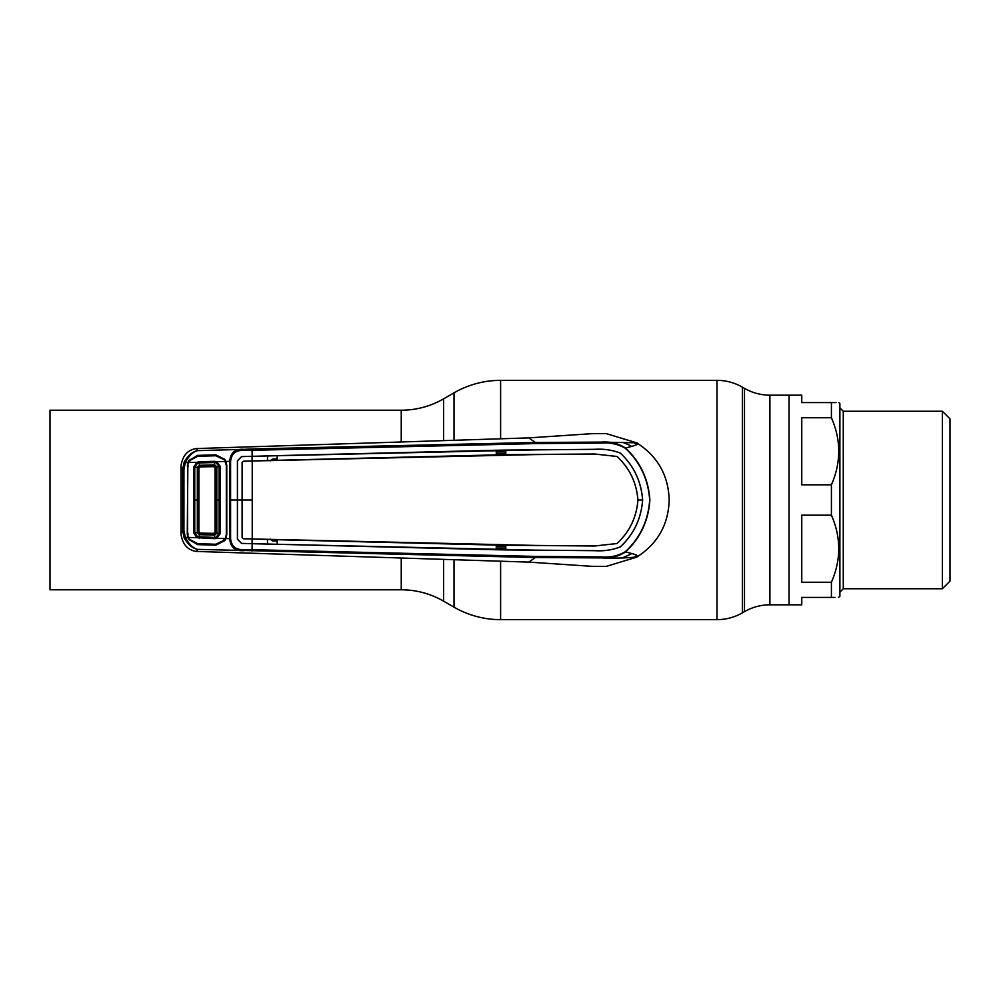 <?xml version="1.0" encoding="UTF-8"?>
<svg xmlns="http://www.w3.org/2000/svg" width="1000" height="1000" viewBox="0 0 1000 1000"><rect width="100%" height="100%" fill="white"/><g stroke="black" fill="none" stroke-linecap="round" stroke-linejoin="round"><path stroke-width="1.5" d="M401.238 441.238L401.238 410.213L50 410.213L50 589.788L401.238 589.788A84.7 84.7 0 0 1 443.587 601.138L454.025 607.163L454.025 560.55M401.238 410.213A84.7 84.7 0 0 0 443.587 398.862L454.025 392.837A93.175 93.175 0 0 1 500.613 380.35L716.988 380.35A50.825 50.825 0 0 1 742.4 387.163L744.488 388.363A50.825 50.825 0 0 0 769.9 395.175L789.062 395.175L789.062 604.825L769.9 604.825L769.9 395.175M769.9 604.825A50.825 50.825 0 0 0 744.488 611.638L742.4 612.837A50.825 50.825 0 0 1 716.988 619.65L500.613 619.65A93.175 93.175 0 0 1 454.025 607.163M835.05 597.413L831.413 597.413C841.175 597.413 841.175 597.413 831.413 597.413L801.762 597.413L801.762 604.825L789.062 604.825L789.062 395.175L801.762 395.175L801.762 402.587L831.413 402.587C841.175 402.587 841.175 402.587 831.413 402.587L831.413 417.762L801.762 417.762L801.762 484.825L831.413 484.825C841.175 462.438 841.175 440.087 831.413 417.762M831.413 597.413L831.413 582.238C841.175 559.875 841.175 537.525 831.413 515.175L801.762 515.175L801.762 582.238L831.413 582.238M831.413 515.175L831.413 484.825M838.5 597.413L839.887 596.35L839.887 403.65L838.825 402.587M836.012 402.587L831.413 402.587M942.375 411.25L950 418.875L950 581.125L942.375 588.75L942.375 411.25L843.275 411.25L839.887 407.863M197.862 549.425L196.337 551.438C187.838 550.225 182.738 544.6 181.038 534.525L181.038 465.475C182.738 455.4 187.838 449.775 196.337 448.562L528.763 437.887L591.888 433.675L606.237 433.6L636.65 442.825L601.438 442.1C610.15 441.438 618.188 443.413 625.513 448C640.337 461.887 648.462 479.225 649.887 500C648.462 520.775 640.337 538.112 625.513 552C618.188 556.587 610.15 558.562 601.438 557.9L535.438 557.525L197.65 549.375C192.5 548.362 188 544.525 184.163 537.875L182.625 530.6L182.625 469.4L184.163 462.125C188 455.475 192.5 451.637 197.65 450.625C193.025 451.737 188.925 455.712 185.35 462.575L187.887 462.55L188.863 460.475L197.712 455.375L215.863 454.85L224.812 459.4L225.938 461.463L229.713 461.362C230.425 452.638 235.225 448.625 244.112 449.35L197.65 450.625M625.337 551.7L625.513 552C641 555.538 635.95 555.575 636.65 557.175C657.55 543.862 668.4 524.8 669.2 500C668.4 475.2 657.55 456.138 636.65 442.825C640.1 443.675 636.388 445.4 625.513 448L625.337 448.3C618.125 444.137 610.262 442.4 601.788 443.088L535.575 443.6L244.525 450.487C236.112 449.787 231.475 453.413 230.588 461.388L230.588 538.612C231.488 546.6 236.137 550.225 244.513 549.513L535.575 556.4L601.763 556.912C610.262 557.612 618.112 555.862 625.337 551.7C640.125 537.925 648.25 520.688 649.688 500C648.25 479.312 640.125 462.075 625.337 448.3M505.138 454.663L505.8 454.65M505.788 451.15L496.538 451.362M496.538 453.113L505.788 452.887M505.8 453.475L496.538 453.688M196.337 551.438L528.763 562.112L591.888 566.325L605.9 566.413M181.012 533.337L182.625 530.6L183.925 530.662L185.35 537.425L184.163 537.875M225.938 461.463L226.775 465.425L226.775 534.575L225.938 538.538L224.812 540.6L215.863 545.15L197.712 544.625L188.863 539.525L187.887 537.45L185.35 537.425C188.925 544.288 193.025 548.263 197.65 549.375M181.012 466.662L182.625 469.4L183.925 469.338L183.925 530.662M197.862 450.575L196.337 448.562M225.938 538.538L229.713 538.638L229.713 461.362L230.588 461.388M189.788 461.225L188.863 460.475M184.163 462.125L185.35 462.575L183.925 469.338M188.312 534.012L187.262 534.1L187.887 462.55M188.312 465.988L187.262 465.95M187.887 537.45L187.262 534.1M244.513 549.513L244.112 550.65C235.225 551.375 230.425 547.362 229.713 538.638L230.588 538.612M224.812 540.6L223.837 539.75M535.575 556.4L535.438 557.525L528.763 562.112M642.638 500C641.25 481.3 633.787 465.65 620.25 453.05C633.75 465.637 641.2 481.275 642.6 500L642.638 500C641.2 518.725 633.75 534.362 620.225 546.925C612.325 549.987 603.85 551.237 594.8 550.65L505.775 549.913L505.8 545.25L594.712 546L617.013 543.538C629.575 531.925 636.55 517.413 637.95 500L642.6 500C641.25 518.7 633.787 534.35 620.25 546.95C612.337 550.025 603.85 551.275 594.8 550.688L535.525 550.138L252.175 543.713L252 551.038M277.175 544.362L277.188 539.712L496.25 545.1L496.262 549.75L241.562 543.387L237.45 539.163L237.425 500L229.688 500M252.175 543.713L241.562 543.425L237.413 539.15L237.413 460.85L241.562 456.575L252.062 456.3L241.562 456.613L237.45 460.838L237.425 500L242.087 500L242.1 537.5L243.375 538.75L535.462 545.425L594.712 545.962L617.013 543.538M496.262 549.75L505.775 549.913M496.538 549.663L496.538 545.2L505.8 545.25M616.987 543.513C629.575 531.812 636.55 517.312 637.913 500L637.913 500C636.55 482.688 629.575 468.188 616.987 456.488L617.013 456.463C629.575 468.075 636.55 482.587 637.95 500M252.225 538.987L252.225 461.012L535.462 454.575L594.712 454.038L616.987 456.488M496.25 454.9L496.262 450.25L277.175 455.637L277.188 460.288L505.513 454.663L594.712 454L617.013 456.463M252.425 500L242.113 500L242.138 462.537L243.375 461.25L252.225 461.012M243.375 461.25L242.138 462.537M243.337 461.225L252.113 460.988L252.062 456.325L267.5 455.9L267.475 460.562L252.113 460.988M242.1 462.5L242.138 537.463M243.375 538.75L277.188 539.712M243.337 538.775L242.1 537.5M594.8 449.35L594.8 449.312C603.85 448.725 612.337 449.975 620.25 453.05L620.25 453.05C612.325 450.012 603.85 448.762 594.8 449.35L505.775 450.087L505.8 454.75M594.8 449.312L535.525 449.862L252.062 456.3M267.5 455.9L277.175 455.637M496.262 450.25L505.775 450.087M496.538 454.8L496.538 450.337M277.188 460.288L267.475 460.562M252.113 538.987L252.062 543.675M267.5 544.1L267.475 539.438M252.175 456.287L252 448.963L535.438 442.475L601.438 442.1L601.788 443.088M244.525 450.487L244.112 449.35L252 448.963M535.575 443.6L535.438 442.475L528.763 437.887M606.237 566.4L636.65 557.175C636.975 556.438 629.562 558.75 601.438 557.9L601.763 556.912M505.8 545.35L505.138 545.337M496.538 546.312L505.8 546.525M505.788 547.112L496.538 546.888M496.538 548.638L505.788 548.85M270.175 539.138L272.488 540.913L277.188 541.075M272.538 539.65L272.488 540.913M277.188 458.925L272.488 459.087L272.538 460.35M272.488 459.087L270.175 460.863M214.537 534.275L214.613 537.463L216.213 537.175L219.125 533.413L220.287 533.562L216.65 538.3L225.425 538.525L226.325 534.575L226.325 465.425L224.488 459.888L215.812 455.763L197.725 456.287L189.2 460.8L188.287 462.537L196.95 462.312L197.4 463.375L194.75 467.212L194.75 532.788L197.4 536.625L214.613 537.463L214.625 538.675L196.95 537.688L193.7 532.888L193.7 467.113L198.175 467.4L198.175 532.6L198.925 531.862L198.925 468.137L200.175 466.887L199.525 465.288L214.675 464.862L216.812 466.863L216.812 533.138L214.675 535.138L199.325 534.7L199.4 533.85L214.662 534.275L213.75 533.35L215.037 532.062L215.037 467.938L213.75 466.65L200.175 466.887M215.037 532.062L215.963 533.05L219.125 533.413L219.125 466.587L216.213 462.825L216.65 461.7L225.425 461.475M216.213 462.825L214.613 462.537L214.625 461.325L216.65 461.7L220.287 466.438L220.287 533.562M215.963 533.05L215.963 466.95L220.287 466.438M193.7 467.113L196.95 462.312L199.15 461.75L199.175 462.962L214.613 462.537L214.537 465.725L199.412 466.15M197.4 463.375L199.175 462.962L199.525 465.288M199.15 461.75L214.625 461.325M213.75 466.65L214.537 465.725M198.925 468.137L198.175 467.4M193.7 532.888L198.175 532.6M199.15 538.25L199.325 534.7L197.325 532.663L197.325 467.337L199.325 465.3M215.963 466.95L215.037 467.938M213.75 533.35L200.175 533.112L198.925 531.862M200.175 533.112L199.4 533.85M225.425 538.525L224.488 540.112L215.812 544.237L197.725 543.713L189.2 539.2L188.287 537.463L196.95 537.688L197.4 536.625M216.213 537.175L216.65 538.3L214.625 538.675M188.287 462.537L187.613 465.988L187.613 534.012L188.287 537.463M443.587 601.138L443.587 560.225M443.587 439.775L443.587 398.862M454.025 439.45L454.025 392.837M401.238 589.788L401.238 558.763M500.613 619.65L500.613 561.763M500.613 438.237L500.613 380.35M716.988 619.65L716.988 380.35M742.4 612.837L742.4 387.163M744.488 611.638L744.488 388.363M942.375 588.75L843.275 588.75L843.275 411.25M636.888 444.475A65.2 65.2 0 0 0 633.812 442.7M184.013 500L182.7 500M623.888 442.837A60.963 60.963 0 0 1 631.838 446.438M631.838 553.55A60.963 60.963 0 0 1 623.888 557.163M633.812 557.3A65.2 65.2 0 0 0 636.888 555.513M193.675 500L198.15 500M215.987 500L220.362 500M843.275 588.75L839.887 592.137"/></g></svg>
